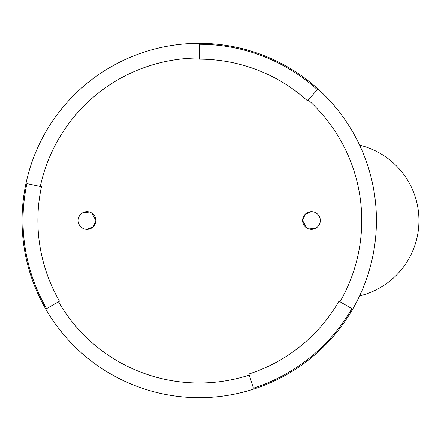 <?xml version="1.0" encoding="UTF-8"?>
<svg xmlns="http://www.w3.org/2000/svg" width="441" height="441" viewBox="0 0 441 441"><rect width="100%" height="100%" fill="white"/><g stroke="black" fill="none" stroke-linecap="round" stroke-linejoin="round"><path stroke-width="0.66" d="M314.984 228.631L306.611 227.909L302.603 220.5A8.859 8.859 0 0 1 311.467 211.641A8.859 8.859 0 0 1 320.326 220.5A8.859 8.859 0 0 1 311.467 229.359A8.859 8.859 0 0 1 302.603 220.5L305.216 214.221L311.489 211.641M83.498 212.369L91.877 213.091L95.879 220.5A8.859 8.859 0 0 1 87.02 229.359A8.859 8.859 0 0 1 78.162 220.5A8.859 8.859 0 0 1 87.02 211.641A8.859 8.859 0 0 1 95.879 220.5L93.272 226.779L86.998 229.359M249.226 375.137A162.52 162.52 0 0 1 58.482 301.771M308.165 99.898A162.52 162.52 0 0 1 339.978 301.754M22.05 220.5A177.194 177.194 0 0 1 199.244 43.306A177.194 177.194 0 0 1 376.438 220.5A177.194 177.194 0 0 1 199.244 397.694A177.194 177.194 0 0 1 22.05 220.5M40.307 186.46A162.52 162.52 0 0 1 199.244 57.98M41.46 186.708A161.362 161.362 0 0 0 59.502 301.181L46.614 308.617A176.24 176.24 0 0 1 26.912 183.594L41.46 186.708M199.244 44.26A176.24 176.24 0 0 1 317.371 89.71L307.399 100.752A161.362 161.362 0 0 0 199.244 59.138L199.244 44.26M248.873 374.04A161.362 161.362 0 0 0 338.986 301.181L351.868 308.617A176.24 176.24 0 0 1 253.448 388.196L248.873 374.04M359.624 145.172A77.522 77.522 0 0 1 359.597 295.889"/></g></svg>
